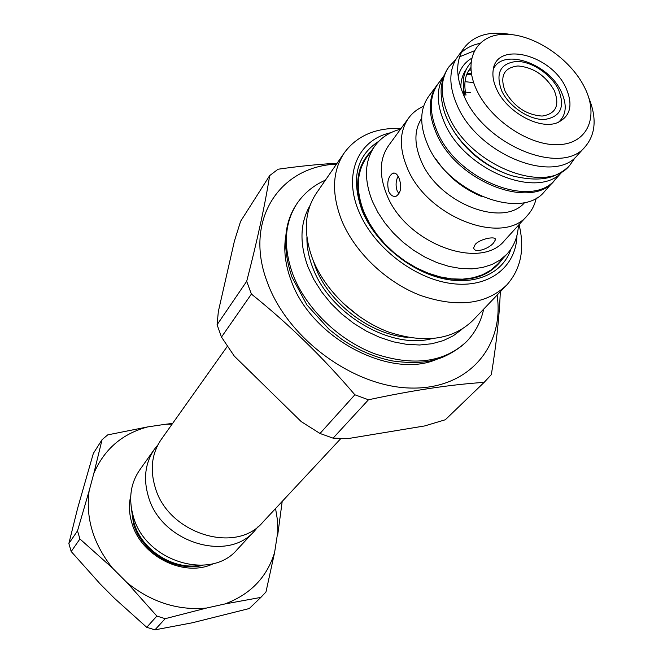 <?xml version="1.0" encoding="UTF-8"?>
<svg xmlns="http://www.w3.org/2000/svg" width="663" height="663" viewBox="0 0 663 663"><rect width="100%" height="100%" fill="white"/><g stroke="black" fill="none" stroke-linecap="round" stroke-linejoin="round"><path stroke-width="0.99" d="M518.416 225.312C517.844 236.708 514.032 246.296 506.98 254.078L500.109 260.02L491.863 264.554L482.391 267.529L471.923 268.863L460.694 268.49L448.975 266.402L437.066 262.639L425.256 257.269L413.853 250.44L403.154 242.302L393.424 233.069L384.921 222.992L377.852 212.309L372.391 201.312C363.821 179.391 364.567 161.026 374.645 146.216C380.844 137.738 389.463 132.07 400.51 129.21M506.98 254.078L497.482 264.33L490.637 270.272L482.415 274.805L473.001 277.805L462.592 279.164L451.445 278.841L439.826 276.811L428.016 273.115L416.314 267.827L405.027 261.081L394.435 253.034L384.822 243.901L376.427 233.906L369.448 223.323L364.07 212.409C355.641 190.637 356.462 172.363 366.515 157.587L374.645 146.216M502.695 258.703C488.407 278.634 465.186 284.22 433.038 275.452C403.245 265.863 374.852 240.089 363.473 212.425C353.827 186.767 356.329 166.405 370.982 151.338M510.966 249.023C503.043 273.521 474.642 286.333 441.45 278.269C408.292 270.297 374.926 241.912 362.247 210.958C350.843 178.952 356.354 155.722 378.788 141.285M516.941 235.456C516.278 266.974 488.913 288.587 451.453 283.532C414.077 278.709 373.244 246.885 358.774 211.207C342.92 173.88 358.517 139.561 390.872 132.699M519.063 224.6C525.013 249.015 520.894 269.17 506.698 285.057C486.112 304.549 457.313 307.988 420.284 295.366C385.883 282.098 354.374 251.807 341.428 219.801C331.359 193.248 332.337 170.897 344.354 152.739C357.059 135.625 375.962 127.52 401.082 128.431M344.354 152.739L316.326 193.298C304.408 211.298 303.173 233.219 312.621 259.067C324.804 290.22 355.012 319.392 388.286 331.914C424.129 343.774 452.241 340.036 472.62 320.693L506.698 285.057M407.712 337.368C370.592 334.848 328.906 303.223 315.513 267.288L313.085 260.228M306.928 237.354C306.77 247.108 308.701 257.169 312.712 267.545C329.312 313.558 390.167 349.65 431.364 338.776M285.811 235.813C283.457 249.893 285.247 264.835 291.173 280.648C311.154 338.122 390.64 379.982 437.132 359.155M497.126 295.068C504.576 345.937 469.131 389.073 411.806 388.062C354.672 387.606 288.165 339.365 267.562 282.952C243.23 220.522 279.504 166.314 336.481 164.134M500.308 291.737C499.372 316.251 496.38 343.89 491.333 374.653L484.131 382.377C450.732 384.565 412.179 390.366 368.462 399.781L354.871 394.783C322.989 357.374 288.496 323.801 251.401 294.065L246.694 281.311C257.352 240.205 265.009 204.966 269.667 175.604L278.054 169.231C298.889 166.247 318.571 164.25 337.094 163.239M269.667 175.604L240.603 221.318L234.404 241.125L218.342 311.494L217.091 324.737L221.475 337.069L251.401 294.065M246.694 281.311L217.091 324.737M354.871 394.783L320.005 433.478L301.201 421.602L234.288 356.106L221.475 337.069M368.462 399.781L333.066 438.152L348.39 438.533L424.734 425.928L445.329 419.745L484.131 382.377M333.066 438.152L320.005 433.478M484.744 381.797L445.329 419.745M340.898 438.483L262.821 522.195C235.978 554.716 168.054 533.715 155.2 487.413C149.83 469.255 151.852 453.26 161.266 439.42L227.417 346.21M157.951 444.815L154.529 449.091C145.18 462.824 143.142 478.669 148.404 496.628C160.985 542.409 228.047 563.003 254.708 530.748L258.205 526.53M154.529 449.091L139.653 470.05C130.429 483.592 128.349 499.148 133.396 516.726C145.429 561.52 210.859 581.318 237.18 549.544L254.708 530.748M199.58 565.39C173.134 570.139 141.841 550.058 134.075 523.165L131.713 510.071M131.15 506.631L133.536 523.878C141.658 552.32 176.035 572.633 203.06 565.249M130.752 495.733C128.672 504.642 129.07 513.842 131.954 523.306C141.31 556.928 185.259 578.161 213.817 563.442M172.073 424.187L165.427 424.279L147.7 426.906C122.166 433.743 104.199 449.265 93.814 473.465L89.14 490.844C85.502 518.11 93.284 543.859 112.503 568.1L127.188 582.81C151.595 602.302 178.057 610.706 206.574 608.037L224.798 603.985C250.332 594.512 266.932 577.34 274.606 552.478L277.872 531.428L277.441 519.991L275.559 508.538M277.681 535.207L282.198 501.427M147.7 426.906L107.729 434.878L102.077 439.668L93.35 453.384L77.646 508.206L68.861 543.527L71.198 551.517L100.212 584.004L114.533 598.382L146.722 627.306L156.866 616.068L127.188 582.81M156.866 616.068L165.203 618.678L154.927 629.85L192.245 622.797L249.271 608.535L260.841 597.404L224.798 603.985M172.629 423.4L165.427 424.279M102.077 439.668L93.814 473.465M89.14 490.844L77.513 530.856L68.861 543.527M112.503 568.1L79.916 538.961L77.513 530.856M79.916 538.961L71.198 551.517M165.203 618.678L206.574 608.037M154.927 629.85L146.722 627.306M274.606 552.478L265.971 591.984L260.841 597.404M536.268 198.03C534.834 204.685 531.95 210.42 527.599 215.243L504.725 240.329C480.493 271.457 405.176 243.188 386.604 194.267C378.929 174.883 379.576 158.681 388.559 145.653L408.524 118.18C412.369 112.95 417.4 108.964 423.632 106.221M527.599 215.243C503.35 246.528 426.408 217.116 407.024 167.358C399.018 147.65 399.516 131.257 408.524 118.18M388.742 191.458C386.662 182.872 387.988 176.797 392.711 173.242C395.123 172.438 397.203 174.013 398.969 177.966C401.977 186.56 401.065 192.618 396.259 196.165C393.176 196.994 390.664 195.428 388.742 191.458M398.09 176.217C395.778 180.9 395.479 185.797 397.203 190.911L399.027 193.787M475.238 244.398L473.763 247.572C473.465 253.83 488.672 249.205 493.686 242.741L495.394 239.857C496.753 235.73 480.468 238.514 475.238 244.398M524.798 202.372C503.383 228.627 437.762 202.953 420.939 160.421C414.019 143.656 414.267 129.625 421.693 118.329M465.409 92.099L470.722 92.687M481.512 196.43C462.724 188.665 447.633 176.366 436.237 159.526M556.365 178.231L544.713 191.3C521.574 221.392 446.705 192.361 427.453 144.144C419.488 125 419.845 109.146 428.522 96.591L438.972 82.543M465.012 81.673L473.655 82.61M554.359 180.667C531.237 210.801 455.721 181.297 436.121 132.757C428.016 113.481 428.315 97.56 436.992 84.997M468.965 70.137L470.937 70.121M471.526 74.405L466.644 74.737M471.335 73.27L467.1 73.618M452.597 129.376C465.791 150.733 484.172 165.717 507.75 174.328M562.381 171.601L555.287 179.416C532.207 209.5 456.782 180.004 437.174 131.531C429.077 112.279 429.359 96.384 438.028 83.836L444.26 75.317M469.852 69.027L470.854 69.01M562.299 171.651C538.339 200.367 463.876 170.217 444.268 122.216C436.287 103.494 436.271 87.889 444.218 75.408M466.188 69.491C462.559 74.546 460.777 80.687 460.835 87.897M470.796 68.024L469.213 69.772M463.271 84.905L463.818 95.505M577.68 154.968C554.6 185.184 477.534 154.52 457.089 105.21C448.652 85.635 448.776 69.557 457.462 56.977L464.266 47.661C455.589 60.25 455.522 76.378 464.067 96.044C484.794 145.603 562.373 176.665 585.429 146.415L577.68 154.968M461.291 52.634C466.172 48.076 472.28 45.009 479.614 43.46M511.098 34.559C489.998 30.697 474.385 35.064 464.266 47.661M588.827 97.909C596.857 117.799 595.722 133.967 585.429 146.415M584.517 87.292C599.178 115.959 588.18 143.341 559 144.658C530.052 146.44 490.371 120.152 476.531 89.754C462.252 59.363 476.83 33.904 505.587 34.277C534.154 34.227 570.255 58.584 584.517 87.292M565.87 87.715C573.429 104.961 570.503 116.655 557.111 122.804C539.375 129.956 506.698 111.981 496.703 89.29C493.579 82.577 492.385 76.361 493.115 70.634C495.684 40.493 550.994 54.275 565.87 87.715M493.355 69.176C502.803 47.612 548.516 63.25 561.254 91.693C567.321 104.903 566.401 115.089 558.495 122.265M558.461 89.522C565.315 106.909 560.691 116.887 544.588 119.473C529.405 120.185 509.027 106.627 501.7 90.864C495.278 73.179 500.233 63.375 516.552 61.444C531.618 61.203 551.019 74.231 558.461 89.522M505.156 91.403C499.595 76.154 503.847 67.676 517.927 65.968C533.309 67.319 545.384 75.416 554.16 90.234C560.053 105.26 556.033 113.87 542.119 116.066C526.414 114.931 514.09 106.71 505.156 91.403M342.622 302.858L360.001 317.03M310.011 205.547C300.007 222.876 299.361 243.404 308.071 267.131L313.955 279.711L321.638 291.902L330.97 303.414L341.702 313.955L353.603 323.271L366.357 331.127L379.667 337.343L393.2 341.785L406.626 344.346L419.638 345L431.928 343.741L443.224 340.641L453.277 335.801L461.896 329.354M466.586 341.569C444.16 362.528 413.497 366.581 374.612 353.727C338.503 340.136 305.9 308.428 292.93 274.557C282.96 246.719 284.344 223 297.09 203.417L297.181 203.284C283.781 222.785 282.032 247.382 291.944 277.076L306.919 304.947L329.213 329.47L341.702 339.216C357.763 350.064 374.595 357.291 392.198 360.896C410.861 363.515 425.919 362.91 437.381 359.081C444.144 357.282 458.017 350.197 466.702 341.453L466.586 341.569C475.305 332.47 480.998 321.663 483.659 309.149M448.437 115.428C468.824 165.12 546.329 195.8 569.807 165.261L569.857 165.203C565.779 169.645 560.334 173.267 553.514 176.068C543.552 180.038 530.035 180.021 512.955 176.026C485.299 167.88 458.315 144.459 447.036 118.752C440.986 105.732 440.389 90.251 441.633 85.104C442.826 77.844 445.287 71.712 449.017 66.706L448.967 66.764C440.207 79.51 440.025 95.729 448.437 115.428M458.174 76.676C460.205 68.596 464.664 62.479 471.55 58.336M470.788 67.701L469.852 68.877C464.904 75.59 463.628 84.317 466.023 95.058M470.904 62.653C463.437 70.775 461.465 81.756 464.987 95.58M325.409 180.162C313.649 185.317 304.209 193.066 297.09 203.417M392.711 173.242L394.816 173.126M474.169 50.869L459.608 56.803M455.738 59.604L448.967 66.764M569.807 165.261L575.459 157.181M495.394 239.857L494.755 238.44"/></g></svg>
